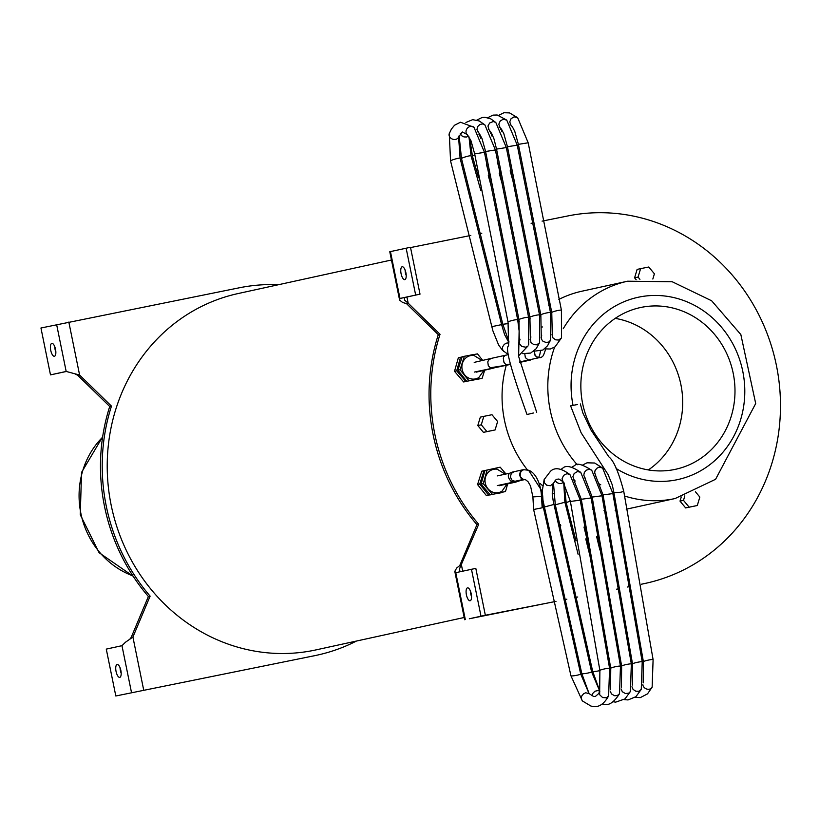 <?xml version="1.0" encoding="UTF-8"?>
<svg xmlns="http://www.w3.org/2000/svg" width="819" height="819" viewBox="0 0 819 819"><rect width="100%" height="100%" fill="white"/><g stroke="black" fill="none" stroke-linecap="round" stroke-linejoin="round"><path stroke-width="1.23" d="M482.135 360.524L474.027 355.507A11.896 11.036 77.7 0 0 462.141 369.451A11.896 11.036 77.7 0 0 475.337 378.931A11.896 11.036 77.7 0 0 478.849 377.518L483.947 370.352M484.694 370.178L482.094 378.388L468.949 380.784L460.083 369.738L464.353 356.285L477.497 353.88L482.719 360.391M464.353 356.285L462.172 356.756L457.903 370.208L466.779 381.265L482.094 378.388M457.903 370.208L460.083 369.738M466.779 381.265L468.949 380.784M460.718 361.353A11.64 10.801 77.7 0 0 458.916 367.035M459.95 372.758A11.64 10.801 77.7 0 0 463.892 377.672M467.188 381.183L463.656 381.961L454.514 371.294L456.695 370.823L460.513 357.309L462.111 356.951L458.343 357.78L460.513 357.309M465.827 381.48L456.695 370.823M469.103 355.415L473.587 354.596M469.174 355.405L473.464 354.453M454.514 371.294L458.343 357.78M464.178 617.495L316.021 649.887A182.381 169.216 -102.3 0 1 111.742 507.872A182.381 169.216 -102.3 0 1 238.094 293.55L391.451 260.012M507.084 483.988L501.975 491.195A11.896 11.036 -102.3 0 1 485.268 483.118A11.896 11.036 -102.3 0 1 493.724 469.287A11.896 11.036 -102.3 0 1 497.153 469.185L505.241 474.17M505.999 474.006L500.163 467.188L487.11 470.045L483.261 483.65L492.454 494.4L505.497 491.533L507.678 483.865M492.454 494.4L490.274 494.881L481.081 484.131L484.94 470.526L500.163 467.188M481.081 484.131L483.261 483.65M484.94 470.526L487.11 470.045M487.213 491.298A11.64 10.801 -102.3 0 1 483.22 486.629M481.981 480.958A11.64 10.801 -102.3 0 1 483.65 475.051M490.233 494.83L486.363 495.536L477.559 484.561L481.807 471.201L483.988 470.73L479.739 484.08L488.544 495.055L490.171 494.758M477.559 484.561L479.739 484.08M484.93 470.556L483.988 470.73M491.799 494.543L501.689 492.373M493.939 494.072L501.586 492.68M486.363 495.536L488.544 495.055M560.769 525.685L560.503 524.651M569.543 515.335L568.406 515.561M573.423 530.477L572.286 530.702M572.276 530.64L573.413 530.415M652.835 279.023L654.401 273.802L648.771 267.004L640.612 268.642L638.073 277.078L639.936 279.32M636.158 279.729L634.592 277.846L638.073 277.078M634.592 277.846L637.121 269.41L640.612 268.642M495.085 429.955L483.435 432.36L477.794 425.563L480.333 417.127L483.814 416.359L481.285 424.805L486.916 431.593L495.085 429.955L497.614 421.519L491.984 414.721L483.814 416.359M483.435 432.36L486.916 431.593M477.794 425.563L481.285 424.805M697.297 505.518L685.646 507.923L680.016 501.126L683.496 500.358L689.137 507.156L697.297 505.518L699.836 497.082L695.392 491.717M685.646 507.923L689.137 507.156M680.016 501.126L681.265 496.969M684.848 495.874L683.496 500.358M624.365 495.935A111.22 103.194 77.7 0 0 673.566 498.853A111.22 103.194 77.7 0 0 675.153 498.515L629.391 508.527A111.22 103.194 -102.3 0 1 627.804 508.855A111.22 103.194 -102.3 0 1 626.197 509.162M616.349 510.442A111.22 103.194 -102.3 0 1 615.202 510.534M605.19 510.667A111.22 103.194 -102.3 0 1 604.023 510.616M593.857 509.572A111.22 103.194 -102.3 0 1 592.669 509.377M565.714 500.788A111.22 103.194 -102.3 0 1 564.363 500.122M553.306 493.744A111.22 103.194 -102.3 0 1 552.17 492.987M542.536 485.636A111.22 103.194 -102.3 0 1 540.171 483.558M527.436 469.922A111.22 103.194 -102.3 0 1 506.255 365.305M548.761 305.354A111.22 103.194 -102.3 0 1 549.887 304.607M558.865 299.426A111.22 103.194 -102.3 0 1 581.869 291.216L627.63 281.204A111.22 103.194 77.7 0 0 563.257 328.685M674.426 469.533A82.76 76.791 -102.3 0 1 582.77 404.197A82.76 76.791 -102.3 0 1 640.243 307.586A82.76 76.791 -102.3 0 1 732.944 372.031A82.76 76.791 -102.3 0 1 675.603 469.277A82.76 76.791 -102.3 0 1 674.426 469.533M648.351 469.932A82.76 76.791 77.7 0 0 680.65 383.466A82.76 76.791 77.7 0 0 615.212 318.376M399.611 300.102L389.772 251.74L410.483 247.277L420.014 294.144L399.979 298.454L399.611 300.092L402.651 302.508L406.439 303.573L438.298 334.643A187.766 174.212 77.7 0 0 476.955 524.651L459.746 565.591L456.674 568.017L454.801 571.355L455.773 572.676L475.808 568.376L485.35 615.253L469.318 618.765L555.978 601.361M565.714 599.406L566.861 599.18L565.724 599.436M576.596 597.215L577.743 596.99L576.596 597.246M616.564 589.189L617.7 588.953M628.593 586.803L627.446 587.028L628.582 586.773M645.741 583.292L644 583.681A187.766 174.212 77.7 0 1 641.318 584.244L643.069 583.855A187.766 174.212 77.7 0 0 645.741 583.292A187.766 174.212 77.7 0 0 776.136 364.097A187.766 174.212 77.7 0 0 568.202 215.878L542.076 221.13M532.35 223.085L531.111 223.331M481.787 233.251L480.558 233.497M470.812 235.452L410.544 247.573M406.92 297.01L408.179 303.194L440.038 334.265A187.766 174.212 77.7 0 0 478.695 524.273L460.124 567.291L459.449 569.236L460.073 571.744M54.443 356.265A6.583 2.457 78.6 0 1 54.423 356.265A6.583 2.457 78.6 0 1 50.727 350.307A6.583 2.457 78.6 0 1 51.832 343.376A6.583 2.457 78.6 0 1 55.528 349.314A6.583 2.457 78.6 0 1 54.443 356.265M54.75 346.632A6.583 2.457 -101.4 0 0 55.856 352.129M119.769 677.374A6.583 2.457 78.6 0 1 119.748 677.374A6.583 2.457 78.6 0 1 116.052 671.406A6.583 2.457 78.6 0 1 117.158 664.475A6.583 2.457 78.6 0 1 120.854 670.423A6.583 2.457 78.6 0 1 119.769 677.374M120.076 667.741A6.583 2.457 -101.4 0 0 121.181 673.238M314.496 655.712L115.817 695.986L314.496 655.712A187.766 174.212 77.7 0 0 317.168 655.149A187.766 174.212 77.7 0 0 356.48 641.042M66.257 371.509L50.491 374.877L66.175 371.447L79.607 375.041L111.466 406.111A187.766 174.212 77.7 0 0 150.123 596.13L148.382 596.508L131.173 637.438L132.913 637.059L125.512 642.198L121.97 645.679L106.275 649.109L115.817 695.986M131.173 637.438L129.781 639.209M278.552 284.705A187.766 174.212 77.7 0 0 239.629 287.725L40.95 327.999L50.491 374.877M68.827 322.062L79.607 375.041L77.866 375.419L75.665 374.232M150.123 596.13L132.913 637.059L143.694 690.038M77.866 375.419L109.726 406.49A187.766 174.212 77.7 0 0 148.382 596.508M312.745 656.091A187.766 174.212 77.7 0 0 315.428 655.528L317.168 655.149M111.466 406.111L109.726 406.49M404.801 279.648A6.583 2.457 78.6 0 1 404.781 279.658A6.583 2.457 78.6 0 1 401.085 273.689A6.583 2.457 78.6 0 1 402.19 266.759A6.583 2.457 78.6 0 1 405.886 272.707A6.583 2.457 78.6 0 1 404.801 279.648M405.108 270.024A6.583 2.457 -101.4 0 0 406.214 275.512M470.126 600.757A6.583 2.457 78.6 0 1 470.116 600.757A6.583 2.457 78.6 0 1 466.41 594.789A6.583 2.457 78.6 0 1 467.516 587.858A6.583 2.457 78.6 0 1 471.222 593.806A6.583 2.457 78.6 0 1 470.126 600.757M470.444 591.123A6.583 2.457 -101.4 0 0 471.549 596.621M485.35 615.253L555.988 601.392M459.746 565.591L461.486 565.202L462.694 571.16M471.457 569.246L480.988 616.123M406.439 303.573L408.179 303.194L404.719 300.245L404.33 297.584L420.014 294.144M404.33 297.584L399.979 298.454L390.438 251.576M406.132 248.147L415.663 295.024M476.955 524.651L478.695 524.273M616.564 589.219L617.71 588.984M438.298 334.643L440.038 334.265M541.646 357.156L528.337 360.022L525.368 357.627L524.795 353.992M540.212 357.77L536.25 356.849L534.336 353.542L534.459 351.423M542.465 326.965L541.369 327.037M539.68 315.54L540.909 315.264M533.548 412.981L527.006 414.506L533.548 412.981M525.532 479.729L523.249 479.453A19.124 10.125 -91.3 0 1 525.532 479.729L528.009 481.654L530.528 485.974L532.893 496.908L542.731 496.324L542.198 491.441L544.144 479.576L544.205 482.626L546.744 485.217L550.378 485.739L553.224 483.579M516.001 481.5L512.162 480.497L510.37 477.129L511.261 473.505L513.902 471.734C507.299 473.034 506.541 476.453 511.65 482.012L517.27 481.603M524.897 479.565L515.028 481.603M524.559 479.627L521.212 478.521L519.502 475.153L520.352 471.539L523.566 469.696M542.731 496.324L543.386 507.555L533.63 509.49L570.935 675.777A4.965 0.563 -10.3 0 0 574.191 675.726A4.965 0.563 -10.3 0 0 579.555 674.59A4.965 0.563 -10.3 0 0 580.702 674.006L589.056 693.591L593.519 696.426L595.27 696.539L598.535 693.713L599.672 691.635L599.692 694.768L602.62 697.563L606.388 697.798L608.63 695.915C603.603 704.913 597.645 708.271 590.775 705.968L582.35 700.91L581.275 698.832L581.695 696.068L583.578 693.744L585.698 692.782L589.056 693.591M577.293 404.545L570.597 405.866L577.293 404.545M132.913 575.89A82.524 76.566 -102.3 0 1 102.59 437.223M554.596 347.174A111.22 103.194 77.7 0 0 577.231 464.742M599.324 483.916A111.22 103.194 77.7 0 0 600.777 484.848M612.53 491.277A111.22 103.194 77.7 0 0 613.8 491.861M573.044 405.354A93.284 86.548 -102.3 0 1 639.414 297.01A93.284 86.548 -102.3 0 1 742.792 371.416A93.284 86.548 -102.3 0 1 676.525 479.842A93.284 86.548 -102.3 0 1 616.103 468.499M121.97 645.679L131.501 692.546M56.634 324.57L66.175 371.447M455.773 572.676L465.305 619.553M641.318 584.244L643.069 583.855M540.458 351.105A28.706 4.986 86.3 0 1 538.175 357.698L535.022 355.385L534.469 351.433M509.909 364.516L474.406 372.072M507.33 365.069L490.366 367.762L488.308 365.724L487.776 361.926L488.513 360.227L491.093 358.425L474.211 362.377M509.817 364.066L506.05 364.875L503.951 362.274L503.327 358.497L503.675 356.879L505.251 355.303L491.093 358.425M545.741 349.099L543.386 355.589L541.717 357.115L519.522 361.978M539.823 315.51L539.905 316.543M514.434 319.983A4.965 0.614 166.6 0 0 508.036 322.102L474.662 153.89L484.459 152.334L517.69 319.799A4.965 0.614 166.6 0 0 514.445 319.973A4.965 0.614 166.6 0 0 514.434 319.983M458.589 136.988A4.965 4.105 -159.7 0 1 458.579 137.019L462.305 131.972L467.178 134.521A4.965 4.167 -46.9 0 1 467.158 134.5A4.965 4.167 -46.9 0 1 466.369 129.842A4.965 4.167 -46.9 0 1 470.382 126.382L470.485 126.361A4.965 4.167 -46.9 0 1 473.945 127.252A4.965 4.167 -46.9 0 1 473.966 127.273L460.452 122.226L454.525 125.246L451.392 129.115L449.283 133.548A4.965 4.105 -159.7 0 0 449.273 133.579L450.563 160.944L492.864 330.753L498.617 344.994L502.375 350.153L508.558 354.801M450.563 160.944A4.965 0.532 163.8 0 1 456.654 158.651A4.965 0.532 163.8 0 1 460.094 158.18L458.589 137.008A4.965 4.105 -159.7 0 1 455.671 139.384L455.538 139.404A4.965 4.105 -159.7 0 1 450.563 137.95A4.965 4.105 -159.7 0 1 449.273 133.579M460.094 158.18L501.597 324.621L491.881 326.648M508.804 343.151A4.965 4.136 131.7 0 0 506.685 343.1A4.965 4.136 131.7 0 0 506.347 343.192L504.289 344.338L502.62 346.816L502.385 349.048L503.552 351.3M528.675 344.932L528.624 317.414A4.965 0.614 -13.4 0 0 525.839 317.506A4.965 0.614 -13.4 0 0 518.97 319.717L519.338 343.458L521.785 346.498L525.808 347.184A4.965 4.064 21.4 0 0 526.167 347.092L527.979 346.007L518.581 355.876M518.97 319.717L485.595 151.505L495.393 149.949L484.879 124.867L479.258 120.977L472.645 119.666L465.909 122.471M485.595 151.505L481.941 138.411L476.934 129.443L477.825 126.433L479.821 124.57L482.391 123.894L484.879 124.867M468.478 136.087L466.605 136.998L463.984 136.927L461.721 135.77L460.237 133.712M468.98 136.855L471.027 155.794A4.965 0.532 163.8 0 0 467.106 156.398A4.965 0.532 163.8 0 0 461.496 158.558L502.815 324.263L508.906 341.482M508.364 323.587L502.815 324.263M519.645 340.735L518.908 340.612M530.067 339.65L530.384 338.882L530.947 342.516L533.804 344.604L536.742 344.799L539.465 342.864L536.22 348.659L530.712 353.05L522.737 353.634M530.395 338.851L529.903 317.332A4.965 0.614 -13.4 0 1 532.289 316.206A4.965 0.614 -13.4 0 1 537.213 315.049A4.965 0.614 -13.4 0 1 539.557 315.028L506.326 147.563L495.823 122.502L490.888 118.929L484.889 117.26L482.074 117.506L476.842 120.086M529.903 317.332L496.529 149.119L506.326 147.563M488.226 129.033L489.035 129.74L487.95 126.013L489.68 122.973L493.284 121.509L495.802 122.481M479.412 133.702L478.828 134.111M474.836 154.996A4.965 0.532 163.8 0 0 472.43 156.173L478.593 177.784M519.307 321.202L518.058 321.457M533.671 351.249L542.884 350.041L547.532 345.772L550.542 340.151L550.491 312.643A4.965 0.614 -13.4 0 0 548.566 312.602A4.965 0.614 -13.4 0 0 543.437 313.749A4.965 0.614 -13.4 0 0 540.837 314.946L541.308 339.035L542.987 341.288L546.232 342.516L548.894 341.973L550.552 340.141M540.837 314.946L507.452 146.734L517.26 145.178L506.756 120.117L497.174 114.998L492.966 115.121L487.776 117.701M499.979 127.365L498.812 124.222L500.174 121.038L503.173 119.226L506.736 120.106M490.346 131.316L489.762 131.726M485.769 152.61A4.965 0.532 163.8 0 0 484.582 153.061M530.241 318.816L529.002 319.072M551.934 334.879L552.252 334.111L552.897 337.868L555.691 339.844L558.609 340.028L561.322 338.093L555.057 346.846L550.358 348.996L544.604 348.863M552.262 334.08L551.771 312.561A4.965 0.614 -13.4 0 1 554.596 311.302A4.965 0.614 -13.4 0 1 559.879 310.176A4.965 0.614 -13.4 0 1 561.424 310.258L528.194 142.793L517.669 117.721L509.551 112.909L503.982 112.725L498.71 115.315M551.771 312.561L518.386 144.349L528.194 142.793M510.913 124.979L509.735 121.888L511.087 118.673L514.107 116.841L517.669 117.721M501.279 128.931L500.696 129.341M496.703 150.225A4.965 0.532 163.8 0 0 495.515 150.676M542.168 507.8L541.492 496.212A28.706 15.203 -91.3 0 0 528.593 470.239L542.198 491.441M513.267 482.145L497.256 485.606M499.314 485.677L515.571 482.156L513.595 482.115M519.041 480.845L517.014 481.644M515.694 481.572L514.219 482.033M528.593 470.239L523.587 469.696L520.915 471.468L520.075 475.092L520.597 476.965L523.249 479.453L511.65 482.012M620.751 492.239L623.761 491.4L653.101 659.612A4.965 0.522 167.8 0 0 649.969 659.797A4.965 0.522 167.8 0 0 643.396 661.711L613.912 492.71L620.751 492.239M652.159 687.141A4.965 4.085 -154.7 0 1 652.139 687.161A4.965 4.085 -154.7 0 1 649.365 689.188L649.262 689.209A4.965 4.085 -154.7 0 1 642.854 684.592M620.526 666.482A4.965 0.563 -10.3 0 0 621.488 666.277A4.965 0.563 -10.3 0 0 621.672 666.226M580.108 499.211L581.224 498.884M582.821 464.926L587.018 462.817L594.676 463.022L602.589 468.038L599.15 467.168A4.965 4.085 134.1 0 0 598.791 467.25L596.713 468.355L594.973 470.782L594.676 472.993L595.751 475.235M602.63 468.079L612.878 493.591L603.04 494.901L632.524 663.902L632.309 685.073M612.878 493.591L642.219 661.803A4.965 0.522 167.8 0 0 638.605 662.069A4.965 0.522 167.8 0 0 632.524 663.902M642.219 661.803L641.267 689.352L638.974 691.256L635.769 691.195L633.067 689.393L631.971 686.772M609.653 668.673A4.965 0.563 -10.3 0 0 610.79 668.417M576.013 540.837L566.185 502.631L570.352 501.074M571.949 467.117L574.836 465.458C576.699 462.755 582.329 464.353 591.727 470.249L589.383 469.277L586.384 470.137L584.367 472.368L583.793 475.133L592.157 497.082L621.641 666.093L621.426 687.264M591.748 470.26L601.996 495.771L592.157 497.082M601.996 495.771L631.347 663.984A4.965 0.522 167.8 0 0 627.241 664.342A4.965 0.522 167.8 0 0 621.641 666.093M630.395 691.512L628.634 693.232L625.368 693.509L622.317 691.738L621.099 688.963M599.846 691.226L592.69 671.406A4.965 0.563 -10.3 0 0 599.918 670.597M592.69 671.406L555.302 504.811L564.895 502.252L563.718 482.463M555.098 480.456L556.715 482.452L559.172 483.558L561.261 483.558L563.554 482.268M573.495 479.156L581.275 499.273L591.123 497.962L580.702 472.297L577.395 471.539L574.16 473.525L572.89 476.638L573.996 479.617M591.123 497.962L620.464 666.175A4.965 0.522 167.8 0 0 615.857 666.635A4.965 0.522 167.8 0 0 610.759 668.273L610.544 689.444M602.374 703.971L603.286 704.156C608.507 706.029 613.922 702.548 619.522 693.703L617.26 695.618L614.567 695.72L611.486 693.959L610.216 691.144M592.106 695.843L592.864 693.324L594.963 691.216L598.075 690.54L599.815 691.297L591.574 671.815L553.214 501.023L552.241 494.164L552.538 485.943L553.214 483.599L556.234 479.361L558.927 479.013L563.114 481.797L570.403 501.453L599.887 670.464L599.672 691.635M589.117 693.642L581.818 673.597A4.965 0.563 -10.3 0 0 584.838 673.566A4.965 0.563 -10.3 0 0 590.089 672.512A4.965 0.563 -10.3 0 0 591.574 671.815M581.818 673.597L544.42 507.002L554.013 504.432M570.403 501.453L580.241 500.153L569.973 474.621C561.384 468.14 554.883 467.025 550.491 471.273L544.144 479.576M569.973 474.621L566.983 473.658L563.615 475.348L562.018 478.839L563.093 481.777M580.241 500.153L609.582 668.355A4.965 0.522 167.8 0 0 604.473 668.928A4.965 0.522 167.8 0 0 599.887 670.464M133.128 576.218L99.089 552.692L80.272 514.752L81.531 472.42L102.651 436.834M675.153 498.515L715.601 479.279L755.702 403.542L740.847 334.561L711.639 300.778L672.235 281.756L627.63 281.204M464.629 619.717L454.791 571.355M493.345 368.161L476.463 372.102M508.282 354.658L505.251 355.303M530.374 360.063L519.615 362.438M527.006 414.506C517.198 387.121 503.552 347.174 508.64 345.966L508.036 322.102M517.69 319.799L519.123 330.927L518.632 356.449L536.701 412.346M484.459 152.334L473.966 127.273M474.662 153.89L471.048 140.888L467.158 134.5M501.597 324.621L504.606 334.654L508.845 342.465M519.451 341.267L518.765 342.813M528.624 317.414L495.393 149.949M478.101 132.125L477.293 131.419M459.121 135.719L461.496 158.558M471.027 155.794L480.753 190.295M519 338.994L519.83 340.141M539.608 342.547L539.557 315.028M496.529 149.119L494.011 138.974L491.717 133.61L489.015 129.73M479.914 134.47L479.739 136.005M469.717 138.124L472.43 156.173M488.288 175.614L491.687 187.909M530.364 337.233L530.763 337.756M519.062 337.602L520.014 339.414M541.318 336.496L541.001 337.264M550.491 312.643L517.26 145.178M507.452 146.734L503.839 133.732L501.443 129.177L499.15 126.648M490.847 132.084L490.673 133.62M480.651 135.739L480.702 138.268M486.414 164.394L489.527 175.399M499.221 173.229L502.62 185.524M541.298 334.848L541.697 335.37M530.446 336.107L530.947 337.029M561.476 337.776L561.424 310.258M518.386 144.349L514.772 131.347L512.377 126.791L510.083 124.263M501.781 129.699L501.607 131.235M491.584 133.354L491.635 135.882M500.46 173.014L497.348 162.008M513.554 183.139L510.155 170.843M509.787 473.187L497.235 475.911M515.571 482.156L520.178 480.589M522.911 469.778L513.902 471.734M532.893 496.908L533.63 509.49M580.333 403.921L582.852 412.95L590.878 429.842L608.834 456.838C613.687 460.575 618.662 472.102 623.761 491.4M613.912 492.71L612.284 484.909L608.067 474.529L581.111 432.76L570.597 405.866M643.396 661.711L643.181 682.892M653.101 659.612L652.139 687.161L647.501 693.877L640.345 697.604L635.012 697.409M599.877 549.989L596.641 536.701M586.895 538.646L583.998 527.098M574.907 481.726L574.979 480.763M585.329 478.654L585.483 478.091M595.249 474.774L603.04 494.901M641.267 689.342L635.913 696.703L628.05 699.948L624.129 699.6M588.994 552.17L585.759 538.892M566.185 502.631L564.107 482.944M574.457 480.835L574.6 480.282M631.347 663.984L630.384 691.533L625.03 698.883L615.693 702.139L613.247 701.781M578.122 554.361L564.895 502.252M555.302 504.811L553.47 483.067M561.066 469.307L562.663 468.273C565.806 464.905 571.877 466.298 580.845 472.43M581.275 499.273L610.759 668.273M620.464 666.175L619.512 693.724M542.946 500.051L544.42 507.002M609.582 668.355L608.63 695.915M582.36 700.921L570.935 675.777M543.386 507.555L580.702 674.006"/></g></svg>
